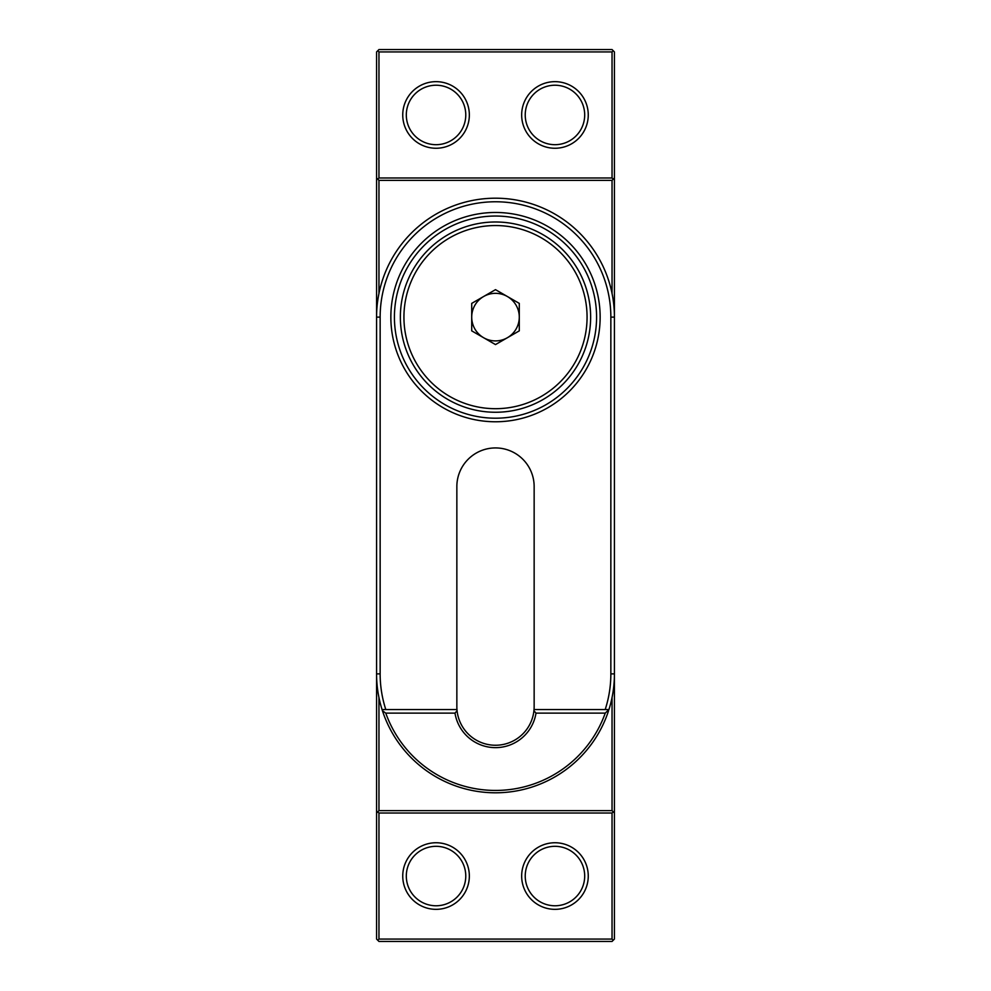 <?xml version="1.0" encoding="UTF-8"?>
<svg xmlns="http://www.w3.org/2000/svg" width="991" height="991" viewBox="0 0 991 991"><rect width="100%" height="100%" fill="white"/><g stroke="black" fill="none" stroke-linecap="round" stroke-linejoin="round"><path stroke-width="1.49" d="M612.042 697.54L612.042 810.638L613.231 811.827L612.042 813.016L612.042 939.072L378.958 939.072L377.769 940.261L376.58 939.072L376.58 51.928L377.769 50.739L378.958 51.928L378.958 177.984L377.769 179.173L376.58 177.984M378.958 939.072L378.958 813.016L377.769 811.827L376.58 813.016M377.769 811.827L378.958 810.638L378.958 697.54M612.042 810.638L378.958 810.638M612.042 813.016L378.958 813.016M378.958 293.46L378.958 180.362L377.769 179.173M378.958 51.928L612.042 51.928L613.231 50.739L612.042 49.55L378.958 49.55L377.769 50.739M612.042 939.072L613.231 940.261L612.042 941.45L378.958 941.45L377.769 940.261M378.958 177.984L612.042 177.984L613.231 179.173L612.042 180.362L612.042 293.46M612.042 51.928L612.042 177.984M436.04 81.658A33.298 33.298 0 0 1 469.338 114.956A33.298 33.298 0 0 1 436.04 148.254A33.298 33.298 0 0 1 402.742 114.956A33.298 33.298 0 0 1 436.04 81.658M554.96 81.658A33.298 33.298 0 0 1 588.258 114.956A33.298 33.298 0 0 1 554.96 148.254A33.298 33.298 0 0 1 521.662 114.956A33.298 33.298 0 0 1 554.96 81.658M436.04 842.746A33.298 33.298 0 0 1 469.338 876.044A33.298 33.298 0 0 1 436.04 909.342A33.298 33.298 0 0 1 402.742 876.044A33.298 33.298 0 0 1 436.04 842.746M554.96 842.746A33.298 33.298 0 0 1 588.258 876.044A33.298 33.298 0 0 1 554.96 909.342A33.298 33.298 0 0 1 521.662 876.044A33.298 33.298 0 0 1 554.96 842.746M378.958 180.362L612.042 180.362M613.231 179.173L614.42 177.984L614.42 51.928L613.231 50.739M613.231 940.261L614.42 939.072L614.42 813.016L613.231 811.827M614.42 177.984L614.42 813.016M525.23 876.044A29.73 29.73 0 0 0 554.96 905.774A29.73 29.73 0 0 0 584.69 876.044A29.73 29.73 0 0 0 554.96 846.314A29.73 29.73 0 0 0 525.23 876.044M406.31 876.044A29.73 29.73 0 0 0 436.04 905.774A29.73 29.73 0 0 0 465.77 876.044A29.73 29.73 0 0 0 436.04 846.314A29.73 29.73 0 0 0 406.31 876.044M406.31 114.956A29.73 29.73 0 0 0 436.04 144.686A29.73 29.73 0 0 0 465.77 114.956A29.73 29.73 0 0 0 436.04 85.226A29.73 29.73 0 0 0 406.31 114.956M525.23 114.956A29.73 29.73 0 0 0 554.96 144.686A29.73 29.73 0 0 0 584.69 114.956A29.73 29.73 0 0 0 554.96 85.226A29.73 29.73 0 0 0 525.23 114.956M605.241 713.124L536.007 713.124A41.027 41.027 0 0 1 454.993 713.124L385.759 713.124A116.542 116.542 0 0 0 605.241 713.124L608.945 709.556L534.038 709.556A38.649 38.649 0 0 0 534.149 706.583L534.149 486.581A38.649 38.649 0 0 0 495.5 447.932A38.649 38.649 0 0 0 456.851 486.581L456.851 706.583A38.649 38.649 0 0 0 456.962 709.556L382.055 709.556A118.92 118.92 0 0 1 376.58 673.88L380.148 673.88L380.148 317.12A115.352 115.352 0 0 1 495.5 201.768A115.352 115.352 0 0 1 610.852 317.12L610.852 673.88A115.352 115.352 0 0 1 605.191 709.556M536.007 713.124L533.926 710.745L534.038 709.556M385.759 713.124L382.439 710.745A118.92 118.92 0 0 0 608.561 710.745M382.439 710.745L382.055 709.556M380.148 317.12L376.58 317.12A118.92 118.92 0 0 1 495.5 198.2A118.92 118.92 0 0 1 614.42 317.12L614.42 673.88A118.92 118.92 0 0 1 608.945 709.556M385.809 709.556A115.352 115.352 0 0 1 380.148 673.88M495.5 212.47A104.65 104.65 0 0 0 390.85 317.12A104.65 104.65 0 0 0 495.5 421.77A104.65 104.65 0 0 0 600.15 317.12A104.65 104.65 0 0 0 495.5 212.47M533.926 710.745A38.649 38.649 0 0 1 457.074 710.745L454.993 713.124M456.962 709.556L457.074 710.745M495.5 216.038A101.082 101.082 0 0 0 394.418 317.12A101.082 101.082 0 0 0 495.5 418.202A101.082 101.082 0 0 0 596.582 317.12A101.082 101.082 0 0 0 495.5 216.038M587.068 317.12A91.568 91.568 0 0 0 495.5 225.552A91.568 91.568 0 0 0 403.932 317.12A91.568 91.568 0 0 0 495.5 408.688A91.568 91.568 0 0 0 587.068 317.12M495.5 289.657L519.284 303.382L519.284 330.858L495.5 344.583L471.716 330.858L471.716 303.382L495.5 289.657M483.608 296.52A23.784 23.784 0 0 1 519.284 317.12A23.784 23.784 0 0 1 483.608 337.72A23.784 23.784 0 0 1 483.608 296.52M590.636 317.12A95.136 95.136 0 0 0 495.5 221.984A95.136 95.136 0 0 0 400.364 317.12A95.136 95.136 0 0 0 495.5 412.256A95.136 95.136 0 0 0 590.636 317.12M614.42 673.88L610.852 673.88M614.42 317.12L610.852 317.12"/></g></svg>
